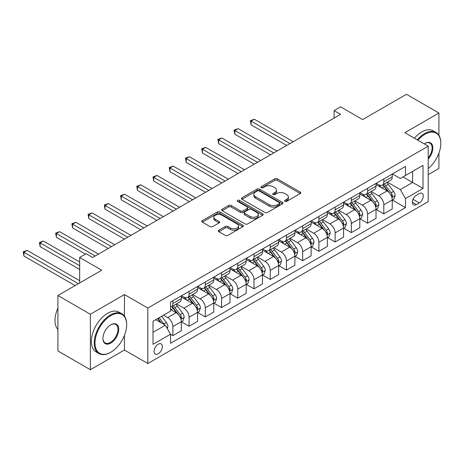 <?xml version="1.0" encoding="UTF-8"?>
<svg xmlns="http://www.w3.org/2000/svg" width="464" height="464" viewBox="0 0 464 464"><rect width="100%" height="100%" fill="white"/><g stroke="black" fill="none" stroke-linecap="round" stroke-linejoin="round"><path stroke-width="0.7" d="M284.937 201.37A1.259 0.731 0 0 0 286.717 201.37L300.254 193.552A1.804 1.038 0 0 0 300.782 192.815A1.804 1.038 0 0 0 300.254 192.079L277.321 178.837A1.804 1.038 0 0 0 274.775 178.837L261.232 186.656A1.259 0.731 0 0 0 260.867 187.172A1.259 0.731 0 0 0 261.232 187.688A1.259 0.731 0 0 0 263.018 187.688L264.77 186.673A5.765 3.329 0 0 1 272.925 186.673L274.839 187.775A5.765 3.329 0 0 1 276.527 190.13A5.765 3.329 0 0 1 274.839 192.485L273.087 193.5A1.259 0.731 0 0 0 272.716 194.01A1.259 0.731 0 0 0 273.087 194.526A1.259 0.731 0 0 0 274.868 194.526L276.619 193.517A5.765 3.329 0 0 1 284.774 193.517L286.688 194.619A5.765 3.329 0 0 1 288.376 196.974A5.765 3.329 0 0 1 286.688 199.329L284.937 200.338A1.259 0.731 0 0 0 284.565 200.854A1.259 0.731 0 0 0 284.937 201.37L284.937 200.338M158.201 353.788A5.875 3.393 120 0 0 162.04 348.609A5.875 3.393 120 0 0 161.141 343.905A5.875 3.393 120 0 0 158.201 344.195A5.875 3.393 120 0 0 154.367 349.369A5.875 3.393 120 0 0 155.266 354.078A5.875 3.393 120 0 0 158.201 353.788M218.834 230.185A1.804 1.038 0 0 0 218.306 230.921A1.804 1.038 0 0 0 218.834 231.658L225.272 235.376A1.804 1.038 0 0 0 227.818 235.376L242.852 226.693A1.804 1.038 0 0 0 243.38 225.956A1.804 1.038 0 0 0 242.852 225.22L219.919 211.978A1.804 1.038 0 0 0 217.372 211.978L202.333 220.661A1.804 1.038 0 0 0 201.805 221.398A1.804 1.038 0 0 0 202.333 222.134L210.111 226.618A1.804 1.038 0 0 0 212.657 226.618L219.089 222.906A1.804 1.038 0 0 0 219.617 222.169A1.804 1.038 0 0 0 219.089 221.432L215.238 219.205A4.82 2.784 0 0 1 213.823 217.239A4.82 2.784 0 0 1 216.798 214.67A4.82 2.784 0 0 1 222.053 215.273L237.15 223.99A4.82 2.784 0 0 1 238.566 225.956A4.82 2.784 0 0 1 235.59 228.526A4.82 2.784 0 0 1 230.335 227.923L227.818 226.473A1.804 1.038 0 0 0 225.272 226.473L218.834 230.185L218.834 231.658M438.915 135.291L438.915 113.025L406.464 94.285L362.657 119.584L340.588 106.842L334.097 110.589L340.588 114.335L92.649 257.479L86.159 253.733L79.669 257.479L79.669 282.965M124.451 316.175L124.451 294.576L90.376 314.25L57.925 295.516L101.738 270.222L79.669 257.479M124.451 294.576L147.819 308.067L428.208 146.189L428.208 201.649L147.819 363.527L147.819 308.067M438.915 113.025L404.84 132.698L428.208 146.189M264.898 212.495A1.804 1.038 0 0 0 267.444 212.495L282.483 203.812A1.804 1.038 0 0 0 283.011 203.081A1.804 1.038 0 0 0 282.483 202.345L259.544 189.103A1.804 1.038 0 0 0 256.998 189.103L241.964 197.78A1.804 1.038 0 0 0 241.437 198.517A1.804 1.038 0 0 0 241.964 199.253L264.898 212.495M238.073 201.643A1.259 0.731 0 0 1 239.349 201.817L239.349 200.32L262.67 213.782A1.804 1.038 0 0 1 263.198 214.519A1.804 1.038 0 0 1 262.67 215.255L247.631 223.932A1.804 1.038 0 0 1 245.085 223.932L222.152 210.691L222.152 209.223A1.804 1.038 0 0 0 221.624 209.96A1.804 1.038 0 0 0 222.152 210.691M222.152 209.223L228.584 205.506A1.804 1.038 0 0 1 231.13 205.506L240.433 210.876A1.804 1.038 0 0 0 242.979 210.876L247.248 208.411A1.804 1.038 0 0 0 247.776 207.675A1.804 1.038 0 0 0 247.248 206.944L237.568 201.353A1.259 0.731 0 0 1 237.197 200.837A1.259 0.731 0 0 1 237.974 200.164A1.259 0.731 0 0 1 239.349 200.32M90.376 314.25L90.376 369.715L57.925 350.975L57.925 295.516M428.208 174.667L438.915 168.484L438.915 153.149M419.253 193.627L416.394 195.274A5.69 3.283 120 0 0 412.676 200.291A5.69 3.283 120 0 0 413.552 204.85A5.69 3.283 120 0 0 416.394 204.572L419.253 202.919A5.69 3.283 120 0 0 422.971 197.908A5.69 3.283 120 0 0 422.095 193.349A5.69 3.283 120 0 0 419.253 193.627M392.445 173.954L400.299 178.489L405.49 175.491L405.49 166.425L170.537 302.076L170.537 311.141L153.01 321.262L153.01 344.346L170.537 334.225L170.537 343.296L405.49 207.646L405.49 198.575L400.299 189.579L387.394 182.132M405.49 175.491L423.017 165.375L423.017 188.459L405.49 198.575M90.376 369.715L124.451 350.042L147.819 363.527M334.097 110.589L334.097 118.082M403.025 176.917L412.629 182.462L412.629 171.367L423.017 165.375M400.299 189.579L412.629 182.462L423.017 188.459M153.01 332.352L165.341 325.229L155.736 319.684M170.537 334.3L172.869 335.652L172.869 326.581A7.343 4.24 -120 0 0 167.678 317.585L163.525 315.189M172.869 335.652L181.308 330.78L181.308 321.709A7.343 4.24 -120 0 0 176.117 312.719L170.537 309.494M181.505 321.9L189.097 326.279L189.097 317.214A7.343 4.24 -120 0 0 183.906 308.218L176.448 303.914M189.097 326.279L197.536 321.413L197.536 312.342A7.343 4.24 -120 0 0 192.345 303.346L181.308 296.977M197.728 312.527L205.326 316.912L205.326 307.847A7.343 4.24 -120 0 0 200.129 298.851L192.676 294.547M205.326 316.912L213.759 312.04L213.759 302.975A7.343 4.24 -120 0 0 208.568 293.979L197.536 287.61M213.956 303.16L221.548 307.545L221.548 298.474A7.343 4.24 -120 0 0 216.357 289.484L208.904 285.18M221.548 307.545L229.987 302.673L229.987 293.608A7.343 4.24 -120 0 0 224.796 284.612L213.759 278.243M230.185 293.793L237.777 298.178L237.777 289.107A7.343 4.24 -120 0 0 232.586 280.117L225.127 275.813M237.777 298.178L246.216 293.306L246.216 284.235A7.343 4.24 -120 0 0 241.019 275.245L229.987 268.871M246.407 284.426L254.005 288.811L254.005 279.74A7.343 4.24 -120 0 0 248.808 270.744L241.355 266.44M254.005 288.811L262.438 283.939L262.438 274.868A7.343 4.24 -120 0 0 257.247 265.878L246.216 259.504M262.636 275.059L270.228 279.438L270.228 270.373A7.343 4.24 -120 0 0 265.037 261.377L257.584 257.073M270.228 279.438L278.667 274.572L278.667 265.501A7.343 4.24 -120 0 0 273.476 256.505L262.438 250.137M278.864 265.686L286.456 270.071L286.456 261.006A7.343 4.24 -120 0 0 281.265 252.01L273.806 247.706M286.456 270.071L294.895 265.199L294.895 256.134A7.343 4.24 -120 0 0 289.698 247.138L278.667 240.77M295.087 256.319L302.685 260.704L302.685 251.633A7.343 4.24 -120 0 0 297.488 242.643L290.035 238.339M302.685 260.704L311.118 255.832L311.118 246.767A7.343 4.24 -120 0 0 305.927 237.771L294.895 231.403M311.315 246.952L318.907 251.337L318.907 242.266A7.343 4.24 -120 0 0 313.716 233.276L306.257 228.972M318.907 251.337L327.346 246.465L327.346 237.394A7.343 4.24 -120 0 0 322.155 228.404L311.118 222.03M327.538 237.585L335.136 241.97L335.136 232.899A7.343 4.24 -120 0 0 329.945 223.903L322.486 219.6M335.136 241.97L343.575 237.098L343.575 228.027A7.343 4.24 -120 0 0 338.378 219.037L327.346 212.663M343.766 228.218L351.358 232.597L351.358 223.532A7.343 4.24 -120 0 0 346.167 214.536L338.714 210.233M351.358 232.597L359.797 227.731L359.797 218.66A7.343 4.24 -120 0 0 354.606 209.664L343.575 203.296M359.994 218.846L367.587 223.23L367.587 214.165A7.343 4.24 -120 0 0 362.396 205.169L354.937 200.866M367.587 223.23L376.026 218.358L376.026 209.293A7.343 4.24 -120 0 0 370.835 200.297L359.797 193.929M376.217 209.479L383.815 213.863L383.815 204.792A7.343 4.24 -120 0 0 378.618 195.802L371.165 191.499M383.815 213.863L392.248 208.991L392.248 199.926A7.343 4.24 -120 0 0 387.057 190.93L376.026 184.562M376.217 183.321L378.618 184.707A7.343 4.24 -120 0 0 382.29 185.072A7.343 4.24 -120 0 0 383.815 181.714L383.815 178.936M359.994 192.693L362.396 194.08A7.343 4.24 -120 0 0 366.067 194.439A7.343 4.24 -120 0 0 367.587 191.081L367.587 188.309M343.766 202.06L346.167 203.447A7.343 4.24 -120 0 0 349.839 203.812A7.343 4.24 -120 0 0 351.358 200.448L351.358 197.676M327.538 211.427L329.945 212.814A7.343 4.24 -120 0 0 333.616 213.179A7.343 4.24 -120 0 0 335.136 209.815L335.136 207.043M311.315 220.794L313.716 222.181A7.343 4.24 -120 0 0 317.388 222.546A7.343 4.24 -120 0 0 318.907 219.182L318.907 216.41M295.087 230.161L297.488 231.548A7.343 4.24 -120 0 0 301.159 231.913A7.343 4.24 -120 0 0 302.685 228.555L302.685 225.777M278.864 239.534L281.265 240.92A7.343 4.24 -120 0 0 284.937 241.28A7.343 4.24 -120 0 0 286.456 237.922L286.456 235.149M262.636 248.901L265.037 250.287A7.343 4.24 -120 0 0 268.708 250.653A7.343 4.24 -120 0 0 270.228 247.289L270.228 244.516M246.407 258.268L248.808 259.654A7.343 4.24 -120 0 0 252.48 260.02A7.343 4.24 -120 0 0 254.005 256.656L254.005 253.883M230.185 267.635L232.586 269.021A7.343 4.24 -120 0 0 236.257 269.387A7.343 4.24 -120 0 0 237.777 266.023L237.777 263.25M213.956 277.002L216.357 278.388A7.343 4.24 -120 0 0 220.029 278.754A7.343 4.24 -120 0 0 221.548 275.396L221.548 272.617M197.728 286.375L200.129 287.761A7.343 4.24 -120 0 0 203.8 288.121A7.343 4.24 -120 0 0 205.326 284.763L205.326 281.99M181.505 295.742L183.906 297.128A7.343 4.24 -120 0 0 187.578 297.494A7.343 4.24 -120 0 0 189.097 294.13L189.097 291.357M392.445 200.112L405.49 207.646M382.29 185.072L390.729 180.2A7.343 4.24 -120 0 0 392.248 176.842L392.248 174.07M366.067 194.439L374.506 189.567A7.343 4.24 -120 0 0 376.026 186.209L376.026 183.437M349.839 203.812L358.278 198.94A7.343 4.24 -120 0 0 359.797 195.576L359.797 192.804M333.616 213.179L342.049 208.307A7.343 4.24 -120 0 0 343.575 204.943L343.575 202.171M317.388 222.546L325.827 217.674A7.343 4.24 -120 0 0 327.346 214.31L327.346 211.538M301.159 231.913L309.598 227.041A7.343 4.24 -120 0 0 311.118 223.683L311.118 220.91M284.937 241.28L293.37 236.408A7.343 4.24 -120 0 0 294.895 233.05L294.895 230.277M268.708 250.653L277.147 245.781A7.343 4.24 -120 0 0 278.667 242.417L278.667 239.644M252.48 260.02L260.919 255.148A7.343 4.24 -120 0 0 262.438 251.784L262.438 249.011M236.257 269.387L244.696 264.515A7.343 4.24 -120 0 0 246.216 261.151L246.216 258.378M220.029 278.754L228.468 273.882A7.343 4.24 -120 0 0 229.987 270.524L229.987 267.751M203.8 288.121L212.239 283.249A7.343 4.24 -120 0 0 213.759 279.891L213.759 277.118M187.578 297.494L196.017 292.622A7.343 4.24 -120 0 0 197.536 289.258L197.536 286.485M170.537 307.156A7.343 4.24 -120 0 0 171.349 306.861L179.788 301.989A7.343 4.24 -120 0 0 181.308 298.625L181.308 295.852M171.349 306.861A7.343 4.24 -120 0 0 172.869 303.497L172.869 300.724M165.341 325.229L170.537 334.225M124.451 350.042L124.451 335.368M285.435 201.544L286.688 200.825A5.765 3.329 0 0 0 288.376 198.47L288.376 196.974M276.527 190.13L276.527 191.632A5.765 3.329 0 0 1 274.839 193.987L273.586 194.706M300.231 193.569L277.321 180.339A1.804 1.038 0 0 0 274.775 180.339L261.737 187.862M282.46 203.829L259.544 190.6A1.804 1.038 0 0 0 256.998 190.6L241.988 199.265L241.964 197.78M279.293 203.592A1.259 0.731 0 0 0 279.664 203.081A1.259 0.731 0 0 0 279.293 202.565L259.161 190.942A1.259 0.731 0 0 0 257.381 190.942L255.531 192.009A5.765 3.329 0 0 0 253.843 194.364A5.765 3.329 0 0 0 255.531 196.719L269.294 204.659A5.765 3.329 0 0 0 277.449 204.659L279.293 203.592L279.293 205.094A1.259 0.731 0 0 0 279.664 204.578L279.664 203.081M253.843 194.364L253.843 195.86A5.765 3.329 0 0 0 255.531 198.215L255.531 196.719M279.293 205.094L277.449 206.161A5.765 3.329 0 0 1 269.294 206.161L255.531 198.215M222.175 210.708L228.584 207.008L228.584 205.506M247.776 207.675L247.776 209.177A1.804 1.038 0 0 1 247.248 209.914L242.979 212.379A1.804 1.038 0 0 1 240.433 212.379L231.13 207.008A1.804 1.038 0 0 0 228.584 207.008M239.349 201.817L262.641 215.267M250.084 216.45A4.82 2.784 0 0 0 255.339 217.053A4.82 2.784 0 0 0 258.315 214.484A4.82 2.784 0 0 0 256.905 212.512L251.581 209.444A1.804 1.038 0 0 0 249.035 209.444L244.766 211.909A1.804 1.038 0 0 0 244.238 212.64A1.804 1.038 0 0 0 244.766 213.376L250.084 216.45L250.084 217.947A4.82 2.784 0 0 0 255.339 218.55A4.82 2.784 0 0 0 258.315 215.98L258.315 214.484M244.238 212.64L244.238 214.142A1.804 1.038 0 0 0 244.766 214.878L244.766 213.376M250.084 217.947L244.766 214.878M238.566 225.956L238.566 227.459A4.82 2.784 0 0 1 235.59 230.028A4.82 2.784 0 0 1 230.335 229.425L227.818 227.969A1.804 1.038 0 0 0 225.272 227.969L218.863 231.675M213.823 217.239L213.823 218.741A4.82 2.784 0 0 0 215.238 220.707L215.238 219.205M219.066 222.917L215.238 220.707M242.829 226.705L219.919 213.481A1.804 1.038 0 0 0 217.372 213.481L202.362 222.146M392.248 200.222L393.808 199.323L395.108 195.576A4.866 2.807 -120 0 0 393.553 191.435L388.252 184.353A14.042 8.108 -120 0 0 386.715 182.52M381.443 187.688A14.042 8.108 -120 0 0 378.566 184.678M391.807 197.246L392.48 195.785A4.866 2.807 -120 0 0 391.088 192.856L385.781 185.78A14.042 8.108 -120 0 0 384.25 183.941M382.945 184.695A11.658 6.728 60 0 1 384.859 186.87L389.348 192.862M293.207 141.688L254.33 119.242L251.082 121.121L251.082 124.868L286.717 145.441M382.696 184.84A14.042 8.108 60 0 1 384.227 186.679L387.753 191.383M251.082 124.868L250.369 120.704L289.959 143.562M250.369 120.704L254.33 119.242M376.026 209.589L377.58 208.69L378.879 204.943A4.866 2.807 -120 0 0 377.325 200.802L372.024 193.72A14.042 8.108 -120 0 0 370.492 191.887M365.214 197.055A14.042 8.108 -120 0 0 362.343 194.045M375.579 206.613L376.252 205.152A4.866 2.807 -120 0 0 374.86 202.229L369.559 195.147A14.042 8.108 -120 0 0 368.027 193.308M366.717 194.062A11.658 6.728 60 0 1 368.631 196.243L373.12 202.234M276.979 151.061L238.102 128.615L234.854 130.488L234.854 134.235L270.489 154.808M366.467 194.207A14.042 8.108 60 0 1 367.998 196.046L371.525 200.75M234.854 134.235L234.14 130.077L273.731 152.934M234.14 130.077L238.102 128.615M359.797 218.962L361.357 218.063L362.651 214.31A4.866 2.807 -120 0 0 361.102 210.169L355.795 203.093A14.042 8.108 -120 0 0 354.264 201.254M348.992 206.422A14.042 8.108 -120 0 0 346.115 203.418M359.356 215.98L360.029 214.519A4.866 2.807 -120 0 0 358.637 211.596L353.33 204.514A14.042 8.108 -120 0 0 351.799 202.681M350.494 203.435A11.658 6.728 60 0 1 352.402 205.61L356.891 211.601M260.751 160.428L221.873 137.982L218.631 139.855L218.631 143.602L254.26 164.175M350.239 203.58A14.042 8.108 60 0 1 351.776 205.413L355.296 210.122M218.631 143.602L217.918 139.444L257.508 162.301M217.918 139.444L221.873 137.982M343.575 228.329L345.129 227.43L346.428 223.683A4.866 2.807 -120 0 0 344.874 219.536L339.573 212.46A14.042 8.108 -120 0 0 338.036 210.621M332.763 215.795A14.042 8.108 -120 0 0 329.887 212.785M343.128 225.347L343.801 223.886A4.866 2.807 -120 0 0 342.409 220.963L337.102 213.881A14.042 8.108 -120 0 0 335.571 212.048M334.266 212.802A11.658 6.728 60 0 1 336.18 214.977L340.669 220.968M244.528 169.795L205.651 147.349L202.403 149.222L202.403 152.969L238.038 173.542M334.016 212.947A14.042 8.108 60 0 1 335.547 214.78L339.074 219.489M202.403 152.969L201.689 148.811L241.28 171.668M201.689 148.811L205.651 147.349M327.346 237.696L328.901 236.797L330.2 233.05A4.866 2.807 -120 0 0 328.651 228.909L323.344 221.827A14.042 8.108 -120 0 0 321.813 219.988M316.535 225.162A14.042 8.108 -120 0 0 313.664 222.152M326.9 234.714L327.572 233.259A4.866 2.807 -120 0 0 326.18 230.33L320.879 223.248A14.042 8.108 -120 0 0 319.348 221.415M318.037 222.169A11.658 6.728 60 0 1 319.951 224.344L324.44 230.335M228.3 179.162L189.422 156.716L186.174 158.589L186.174 162.336L221.809 182.909M317.788 222.314A14.042 8.108 60 0 1 319.319 224.147L322.845 228.856M186.174 162.336L185.461 158.178L225.057 181.035M185.461 158.178L189.422 156.716M428.208 168.583A22.4 12.928 120 0 0 440.8 143.417A22.4 12.928 120 0 0 424.966 134.27A22.4 12.928 120 0 0 417.919 140.244M417.24 139.855A22.945 13.247 -60 0 1 424.572 133.597A22.945 13.247 -60 0 1 436.05 132.46A22.945 13.247 -60 0 1 440.8 142.964L440.8 143.417M424.218 143.886A11.2 6.467 -60 0 1 424.96 143.417A11.2 6.467 -60 0 1 424.966 143.417L424.966 143.417A11.2 6.467 -60 0 1 432.703 146.172A11.2 6.467 -60 0 1 428.208 159.024M414.381 138.208A22.945 13.247 -60 0 1 421.718 131.95A22.945 13.247 -60 0 1 433.19 130.813L436.05 132.46M428.208 157.847A10.649 6.148 120 0 0 429.896 143.109A10.649 6.148 120 0 0 424.763 143.533M110.432 352.437L110.821 352.211A22.4 12.928 120 0 0 126.66 324.783A22.4 12.928 120 0 0 110.821 315.636A22.4 12.928 120 0 0 94.987 343.07A22.4 12.928 120 0 0 110.821 352.211L110.432 352.437A22.945 13.247 -60 0 1 98.96 353.574A22.945 13.247 -60 0 1 95.439 335.188A22.945 13.247 -60 0 1 110.432 314.963A22.945 13.247 -60 0 1 121.904 313.826A22.945 13.247 -60 0 1 126.66 324.33L126.66 324.783M110.821 343.07A11.2 6.467 -60 0 1 102.904 338.5A11.2 6.467 -60 0 1 110.821 324.783L110.821 324.783A11.2 6.467 -60 0 1 118.738 329.353A11.2 6.467 -60 0 1 110.821 343.07M102.904 338.268A10.649 6.148 120 0 0 105.108 342.919A10.649 6.148 120 0 0 110.432 342.397A10.649 6.148 120 0 0 117.386 333.013A10.649 6.148 120 0 0 115.756 324.481A10.649 6.148 120 0 0 110.623 324.899M98.96 353.574L96.106 351.927A22.945 13.247 -60 0 1 92.585 333.535A22.945 13.247 -60 0 1 107.578 313.316A22.945 13.247 -60 0 1 119.051 312.179L121.904 313.826M57.925 329.475A22.945 13.247 -60 0 1 57.925 308.026M311.118 247.063L312.678 246.164L313.977 242.417A4.866 2.807 -120 0 0 312.423 238.276L307.116 231.194A14.042 8.108 -120 0 0 305.585 229.361M300.312 234.529A14.042 8.108 -120 0 0 297.436 231.519M310.677 244.087L311.35 242.626A4.866 2.807 -120 0 0 309.958 239.697L304.651 232.621A14.042 8.108 -120 0 0 303.12 230.782M301.815 231.536A11.658 6.728 60 0 1 303.729 233.711L308.212 239.702M212.071 188.529L173.194 166.083L169.952 167.962L169.952 171.709L205.581 192.282M301.559 231.681A14.042 8.108 60 0 1 303.096 233.52L306.623 238.223M169.952 171.709L169.238 167.545L208.829 190.402M169.238 167.545L173.194 166.083M294.895 256.43L296.45 255.531L297.749 251.784A4.866 2.807 -120 0 0 296.194 247.643L290.893 240.561A14.042 8.108 -120 0 0 289.362 238.728M284.084 243.896A14.042 8.108 -120 0 0 281.207 240.886M294.449 253.454L295.121 251.993A4.866 2.807 -120 0 0 293.729 249.069L288.428 241.988A14.042 8.108 -120 0 0 286.891 240.149M285.586 240.903A11.658 6.728 60 0 1 287.5 243.084L291.989 249.075M195.849 197.902L156.971 175.456L153.723 177.329L153.723 181.076L189.358 201.649M285.337 241.048A14.042 8.108 60 0 1 286.868 242.887L290.394 247.59M153.723 181.076L153.01 176.917L192.601 199.775M153.01 176.917L156.971 175.456M278.667 265.802L280.227 264.903L281.52 261.151A4.866 2.807 -120 0 0 279.972 257.01L274.665 249.934A14.042 8.108 -120 0 0 273.134 248.095M267.856 253.263A14.042 8.108 -120 0 0 264.985 250.258M278.226 262.821L278.893 261.36A4.866 2.807 -120 0 0 277.501 258.436L272.2 251.355A14.042 8.108 -120 0 0 270.669 249.522M269.358 250.276A11.658 6.728 60 0 1 271.272 252.451L275.761 258.442M179.62 207.269L140.743 184.823L137.501 186.696L137.501 190.443L173.13 211.016M269.108 250.421A14.042 8.108 60 0 1 270.64 252.254L274.166 256.963M137.501 190.443L136.781 186.284L176.378 209.142M136.781 186.284L140.743 184.823M262.438 275.169L263.999 274.27L265.298 270.524A4.866 2.807 -120 0 0 263.743 266.377L258.442 259.301A14.042 8.108 -120 0 0 256.905 257.462M251.633 262.636A14.042 8.108 -120 0 0 248.756 259.625M261.998 272.188L262.67 270.727A4.866 2.807 -120 0 0 261.278 267.803L255.971 260.722A14.042 8.108 -120 0 0 254.44 258.889M253.135 259.643A11.658 6.728 60 0 1 255.049 261.818L259.538 267.809M163.392 216.636L124.514 194.19L121.272 196.063L121.272 199.81L156.902 220.383M252.88 259.788A14.042 8.108 60 0 1 254.417 261.621L257.943 266.33M121.272 199.81L120.559 195.651L160.15 218.509M120.559 195.651L124.514 194.19M246.216 284.536L247.77 283.637L249.069 279.891A4.866 2.807 -120 0 0 247.515 275.749L242.214 268.668A14.042 8.108 -120 0 0 240.683 266.829M235.405 272.003A14.042 8.108 -120 0 0 232.528 268.992M245.769 281.555L246.442 280.099A4.866 2.807 -120 0 0 245.05 277.17L239.749 270.089A14.042 8.108 -120 0 0 238.212 268.256M236.907 269.01A11.658 6.728 60 0 1 238.821 271.185L243.31 277.176M147.169 226.003L108.292 203.557L105.044 205.43L105.044 209.177L140.679 229.75M236.657 269.155A14.042 8.108 60 0 1 238.189 270.988L241.715 275.697M105.044 209.177L104.33 205.018L143.921 227.876M104.33 205.018L108.292 203.557M229.987 293.903L231.548 293.004L232.841 289.258A4.866 2.807 -120 0 0 231.292 285.116L225.985 278.035A14.042 8.108 -120 0 0 224.454 276.202M219.182 281.37A14.042 8.108 -120 0 0 216.305 278.359M229.547 290.928L230.219 289.466A4.866 2.807 -120 0 0 228.822 286.537L223.52 279.461A14.042 8.108 -120 0 0 221.989 277.623M220.678 278.377A11.658 6.728 60 0 1 222.592 280.552L227.082 286.543M130.941 235.37L92.063 212.924L88.821 214.803L88.821 218.55L124.451 239.122M220.429 278.522A14.042 8.108 60 0 1 221.96 280.36L225.487 285.064M88.821 218.55L88.108 214.385L127.699 237.243M88.108 214.385L92.063 212.924M213.759 303.27L215.319 302.371L216.618 298.625A4.866 2.807 -120 0 0 215.064 294.483L209.763 287.402A14.042 8.108 -120 0 0 208.226 285.569M202.954 290.737A14.042 8.108 -120 0 0 200.077 287.726M213.318 300.295L213.991 298.833A4.866 2.807 -120 0 0 212.599 295.91L207.292 288.828A14.042 8.108 -120 0 0 205.761 286.99M204.456 287.744A11.658 6.728 60 0 1 206.37 289.925L210.859 295.916M114.718 244.743L75.841 222.297L72.593 224.17L72.593 227.917L108.228 248.489M204.206 287.889A14.042 8.108 60 0 1 205.738 289.727L209.264 294.431M72.593 227.917L71.879 223.758L111.47 246.616M71.879 223.758L75.841 222.297M197.536 312.643L199.091 311.744L200.39 307.992A4.866 2.807 -120 0 0 198.836 303.85L193.534 296.774A14.042 8.108 -120 0 0 192.003 294.936M186.725 300.104A14.042 8.108 -120 0 0 183.854 297.099M197.09 309.662L197.763 308.2A4.866 2.807 -120 0 0 196.371 305.277L191.069 298.195A14.042 8.108 -120 0 0 189.538 296.363M188.227 297.117A11.658 6.728 60 0 1 190.141 299.292L194.631 305.283M98.49 254.11L59.612 231.664L56.364 233.537L56.364 237.284L85.509 254.11M187.978 297.262A14.042 8.108 60 0 1 189.509 299.094L193.036 303.804M56.364 237.284L55.651 233.125L95.242 255.983M55.651 233.125L59.612 231.664M181.308 322.01L182.868 321.111L184.162 317.364A4.866 2.807 -120 0 0 182.613 313.217L177.306 306.141A14.042 8.108 -120 0 0 175.775 304.303M180.867 319.029L181.54 317.567A4.866 2.807 -120 0 0 180.148 314.644L174.841 307.562A14.042 8.108 -120 0 0 173.31 305.73M172.005 306.484A11.658 6.728 60 0 1 173.913 308.659L178.402 314.65M79.669 261.98L43.384 241.031L40.142 242.904L40.142 246.651L79.669 269.474M171.75 306.629A14.042 8.108 60 0 1 173.287 308.461L176.807 313.171M40.142 246.651L39.428 242.492L79.669 265.727M39.428 242.492L43.384 241.031M167.289 328.605L167.939 326.731A4.866 2.807 -120 0 0 166.385 322.59L161.652 316.268M79.669 280.714L27.161 250.398L23.913 252.271L23.913 256.018L75.122 285.586M164.36 324.667A4.866 2.807 -120 0 0 163.92 324.011L159.187 317.695M157.969 318.397L161.368 322.938M157.627 318.594L160.515 322.445M23.913 256.018L23.2 251.859L78.37 283.713M23.2 251.859L27.161 250.398M167.678 317.585L176.117 312.719M183.906 308.218L192.345 303.346M200.129 298.851L208.568 293.979M216.357 289.484L224.796 284.612M232.586 280.117L241.019 275.245M248.808 270.744L257.247 265.878M265.037 261.377L273.476 256.505M281.265 252.01L289.698 247.138M297.488 242.643L305.927 237.771M313.716 233.276L322.155 228.404M329.945 223.903L338.378 219.037M346.167 214.536L354.606 209.664M362.396 205.169L370.835 200.297M378.618 195.802L387.057 190.93M383.815 181.714L392.248 176.842M383.815 204.792L392.248 199.926M367.587 214.165L376.026 209.293M367.587 191.081L376.026 186.209M351.358 223.532L359.797 218.66M351.358 200.448L359.797 195.576M335.136 232.899L343.575 228.027M335.136 209.815L343.575 204.943M318.907 242.266L327.346 237.394M318.907 219.182L327.346 214.31M302.685 251.633L311.118 246.767M302.685 228.555L311.118 223.683M286.456 261.006L294.895 256.134M286.456 237.922L294.895 233.05M270.228 270.373L278.667 265.501M270.228 247.289L278.667 242.417M254.005 279.74L262.438 274.868M254.005 256.656L262.438 251.784M237.777 289.107L246.216 284.235M237.777 266.023L246.216 261.151M221.548 298.474L229.987 293.608M221.548 275.396L229.987 270.524M205.326 307.847L213.759 302.975M205.326 284.763L213.759 279.891M189.097 317.214L197.536 312.342M189.097 294.13L197.536 289.258M172.869 326.581L181.308 321.709M172.869 303.497L181.308 298.625M413.024 199.329L419.253 202.919M412.374 202.246L416.394 204.572M286.688 200.825L286.688 199.329M273.087 194.526L273.087 193.5M274.839 193.987L274.839 192.485M261.232 187.688L261.232 186.656M274.775 180.339L274.775 178.837M277.321 180.339L277.321 178.837M300.254 193.552L300.254 192.079M256.998 190.6L256.998 189.103M259.544 190.6L259.544 189.103M282.483 203.812L282.483 202.345M269.294 206.161L269.294 204.659M277.449 206.161L277.449 204.659M231.13 207.008L231.13 205.506M240.433 212.379L240.433 210.876M242.979 212.379L242.979 210.876M247.248 209.914L247.248 208.411M262.67 215.255L262.67 213.782M225.272 227.969L225.272 226.473M227.818 227.969L227.818 226.473M230.335 229.425L230.335 227.923M219.089 222.906L219.089 221.432M202.333 222.134L202.333 220.661M217.372 213.481L217.372 211.978M219.919 213.481L219.919 211.978M242.852 226.693L242.852 225.22M391.889 197.507L395.073 195.669M385.781 185.78L388.252 184.353M381.959 187.984L384.227 186.679M391.088 192.856L393.553 191.435M390.7 194.758L392.48 195.785M375.66 206.88L378.85 205.036M369.559 195.147L372.024 193.72M365.731 197.357L367.998 196.046M374.86 202.229L377.325 200.802M374.477 204.125L376.252 205.152M359.438 216.247L362.622 214.409M353.33 204.514L355.795 203.093M349.508 206.724L351.776 205.413M358.637 211.596L361.102 210.169M358.249 213.492L360.029 214.519M343.209 225.614L346.393 223.776M337.102 213.881L339.573 212.46M333.28 216.091L335.547 214.78M342.409 220.963L344.874 219.536M342.02 222.859L343.801 223.886M326.981 234.981L330.171 233.143M320.879 223.248L323.344 221.827M317.051 225.458L319.319 224.147M326.18 230.33L328.651 228.909M325.798 232.232L327.572 233.259M310.758 244.354L313.942 242.51M304.651 232.621L307.116 231.194M300.829 234.825L303.096 233.52M309.958 239.697L312.423 238.276M309.569 241.599L311.35 242.626M294.53 253.721L297.714 251.877M288.428 241.988L290.893 240.561M284.6 244.197L286.868 242.887M293.729 249.069L296.194 247.643M293.347 250.966L295.121 251.993M278.301 263.088L281.491 261.249M272.2 251.355L274.665 249.934M268.372 253.564L270.64 252.254M277.501 258.436L279.972 257.01M277.118 260.333L278.893 261.36M262.079 272.455L265.263 270.616M255.971 260.722L258.442 259.301M252.149 262.931L254.417 261.621M261.278 267.803L263.743 266.377M260.89 269.7L262.67 270.727M245.85 281.822L249.04 279.983M239.749 270.089L242.214 268.668M235.921 272.298L238.189 270.988M245.05 277.17L247.515 275.749M244.667 279.073L246.442 280.099M229.622 291.195L232.812 289.35M223.52 279.461L225.985 278.035M219.698 281.665L221.96 280.36M228.822 286.537L231.292 285.116M228.439 288.44L230.219 289.466M213.399 300.562L216.584 298.717M207.292 288.828L209.763 287.402M203.47 291.038L205.738 289.727M212.599 295.91L215.064 294.483M212.21 297.807L213.991 298.833M197.171 309.929L200.361 308.09M191.069 298.195L193.534 296.774M187.241 300.405L189.509 299.094M196.371 305.277L198.836 303.85M195.988 307.174L197.763 308.2M180.948 319.296L184.133 317.457M174.841 307.562L177.306 306.141M171.019 309.772L173.287 308.461M180.148 314.644L182.613 313.217M179.759 316.541L181.54 317.567M166.675 327.538L167.904 326.824M163.92 324.011L166.385 322.59"/></g></svg>
